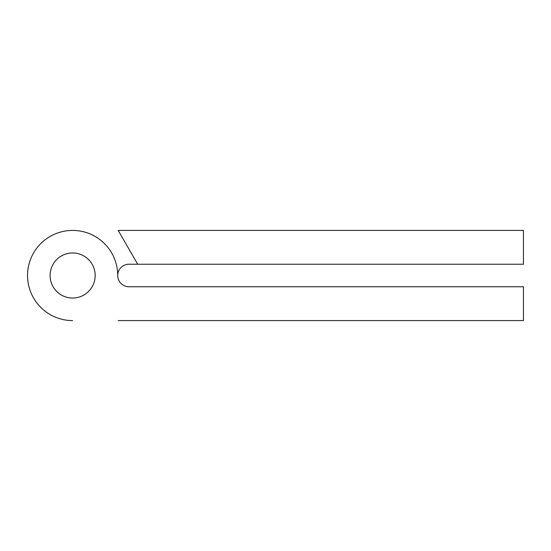 <?xml version="1.0" encoding="UTF-8"?>
<svg xmlns="http://www.w3.org/2000/svg" width="551" height="551" viewBox="0 0 551 551"><rect width="100%" height="100%" fill="white"/><g stroke="black" fill="none" stroke-linecap="round" stroke-linejoin="round"><path stroke-width="0.83" d="M118.183 230.421L523.45 230.421L523.45 264.232L137.702 264.232L118.183 230.421M72.629 320.579A45.079 45.079 0 0 1 27.55 275.5A45.079 45.079 0 0 1 72.629 230.421A45.079 45.079 0 0 1 117.714 275.5A11.268 11.268 0 0 1 128.982 264.232A11.268 11.268 0 0 0 117.714 275.5A11.268 11.268 0 0 0 128.982 286.768L523.45 286.768L523.45 320.579L118.183 320.579M95.171 275.5A22.543 22.543 0 0 0 61.361 255.981A22.543 22.543 0 0 0 61.361 295.019A22.543 22.543 0 0 0 95.171 275.5M117.714 275.5A11.268 11.268 0 0 0 128.982 286.768A11.268 11.268 0 0 1 117.714 275.5M128.982 264.232L137.702 264.232"/></g></svg>
